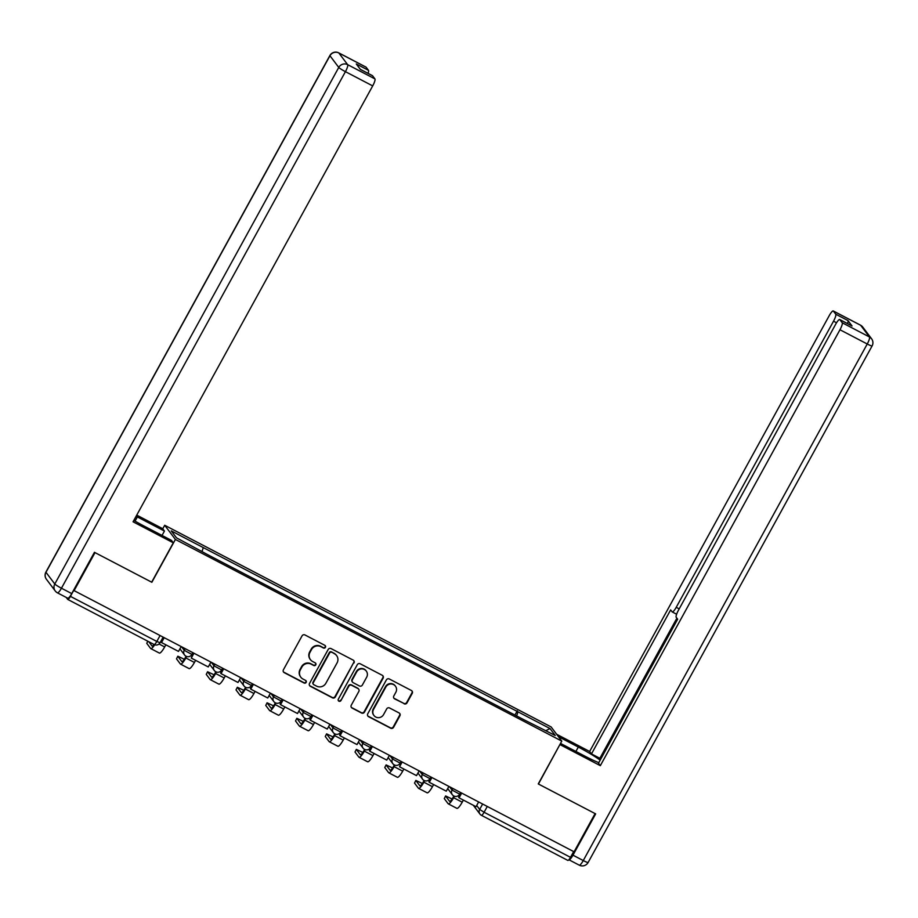 <?xml version="1.0" encoding="UTF-8"?>
<svg xmlns="http://www.w3.org/2000/svg" width="918" height="918" viewBox="0 0 918 918"><rect width="100%" height="100%" fill="white"/><g stroke="black" fill="none" stroke-linecap="round" stroke-linejoin="round"><path stroke-width="1.38" d="M325.442 647.339A1.515 1.469 143 0 0 324.857 645.343L304.971 634.958A2.157 2.1 143 0 0 302.056 635.864L283.41 669.796A2.157 2.1 143 0 0 284.236 672.653L304.133 683.038A1.515 1.469 143 0 0 306.061 680.812A1.515 1.469 143 0 0 305.579 680.399L303.009 679.056A6.919 6.724 143 0 1 300.335 669.899L301.884 667.065A6.919 6.724 143 0 1 311.191 664.162L313.772 665.504A1.515 1.469 143 0 0 315.7 663.278A1.515 1.469 143 0 0 315.218 662.865L312.648 661.522A6.919 6.724 143 0 1 309.974 652.365L311.523 649.542A6.919 6.724 143 0 1 320.83 646.639L323.411 647.982A1.515 1.469 143 0 0 325.442 647.339M310.433 659.663L310.123 659.25A6.919 6.724 143 0 1 309.664 651.952L311.213 649.129A6.919 6.724 143 0 1 320.52 646.226L323.09 647.569A1.515 1.469 143 0 0 325.167 645.561M283.41 671.861A2.157 2.1 143 0 0 283.926 672.24L303.824 682.625A1.515 1.469 143 0 0 305.889 680.617M300.806 677.186L300.496 676.773A6.919 6.724 143 0 1 300.025 669.486L301.574 666.652A6.919 6.724 143 0 1 310.881 663.748L313.463 665.091A1.515 1.469 143 0 0 315.528 663.083M404.092 703.785A2.157 2.1 143 0 0 406.995 702.878L412.228 693.365A2.157 2.1 143 0 0 411.39 690.497L389.301 678.976A2.157 2.1 143 0 0 386.398 679.882L367.739 713.814A2.157 2.1 143 0 0 368.577 716.671L390.666 728.203A2.157 2.1 143 0 0 393.581 727.297L399.904 715.799A2.157 2.1 143 0 0 399.066 712.93L389.611 707.996A2.157 2.1 143 0 0 386.696 708.903L383.563 714.606A5.783 5.623 143 0 1 373.936 715.478A5.783 5.623 143 0 1 373.546 709.385L385.824 687.043A5.783 5.623 143 0 1 395.451 686.182A5.783 5.623 143 0 1 395.842 692.275L393.799 695.993A2.157 2.1 143 0 0 394.637 698.862L403.771 703.372A2.157 2.1 143 0 0 406.685 702.465L411.918 692.952A2.157 2.1 143 0 0 411.918 690.887M74.002 590.825L95.013 552.613L151.849 582.276L175.395 539.451L561.793 741.113L538.258 783.926L595.094 813.589L574.083 851.801L73.692 590.412L70.422 596.367L156.817 641.452L160.053 642.749L163.048 637.299M354.004 662.98A2.157 2.1 143 0 0 353.178 660.122L331.077 648.59A2.157 2.1 143 0 0 328.174 649.496L309.527 683.428A2.157 2.1 143 0 0 310.353 686.285L332.442 697.818A2.157 2.1 143 0 0 335.357 696.911L353.694 662.566A2.157 2.1 143 0 0 353.694 660.501M360.189 663.783L382.278 675.304A2.157 2.1 143 0 1 383.116 678.173L364.469 712.104A2.157 2.1 143 0 1 361.554 713.011L352.099 708.076A2.157 2.1 143 0 1 351.273 705.208L358.835 691.449A2.157 2.1 143 0 0 357.997 688.592L351.72 685.321A2.157 2.1 143 0 0 348.817 686.228L340.945 700.549A1.515 1.469 143 0 1 338.421 700.778A1.515 1.469 143 0 1 338.317 699.183L357.286 664.689A2.157 2.1 143 0 1 360.189 663.783M162.75 528.814L164.701 525.268L551.11 726.93L561.793 741.113M573.67 851.583L570.503 857.343A4.406 0.941 117.6 0 1 567.84 860.418A4.406 0.941 117.6 0 1 567.76 860.361M66.199 597.4L67.691 599.385A4.406 0.941 -62.4 0 0 67.76 599.443A4.406 0.941 -62.4 0 0 70.422 596.367M516.662 715.948L517.981 711.829L550.02 728.559L555.252 735.502L523.948 719.746L209.258 555.516L176.474 537.822L171.241 530.879L203.28 547.598L202.132 551.213M517.981 711.829L203.28 547.598M175.395 539.451L164.701 525.268M514.941 715.053L517.247 710.865M545.912 730.625L550.02 728.559M309.527 685.482A2.157 2.1 143 0 0 310.043 685.872L332.132 697.405A2.157 2.1 143 0 0 335.047 696.498L353.694 662.566M331.685 652.296A1.515 1.469 143 0 0 329.654 652.939L313.279 682.717A1.515 1.469 143 0 0 313.864 684.725L316.584 686.136A6.919 6.724 143 0 0 325.89 683.233L337.078 662.876A6.919 6.724 143 0 0 334.404 653.719L331.375 651.883A1.515 1.469 143 0 0 329.344 652.526L329.654 652.939M313.382 684.312L313.072 683.899A1.515 1.469 143 0 1 312.969 682.303L329.344 652.526M336.608 655.59L336.298 655.177A6.919 6.724 143 0 0 334.095 653.306L334.404 653.719M331.375 651.883L334.095 653.306M351.273 707.273A2.157 2.1 143 0 0 351.789 707.663L361.244 712.597A2.157 2.1 143 0 0 364.159 711.691L382.806 677.759A2.157 2.1 143 0 0 382.806 675.694M358.686 689.177L358.376 688.764A2.157 2.1 143 0 0 357.687 688.179L351.41 684.908A2.157 2.1 143 0 0 348.507 685.815L340.945 700.549M338.283 700.56A1.515 1.469 143 0 0 340.635 700.136M366.684 677.174A5.783 5.623 143 0 0 366.293 671.081A5.783 5.623 143 0 0 356.666 671.942L352.34 679.813A2.157 2.1 143 0 0 353.178 682.682L359.443 685.953A2.157 2.1 143 0 0 362.358 685.046L366.684 677.174M366.293 671.081L365.984 670.668A5.783 5.623 143 0 0 356.356 671.528L356.666 671.942M352.489 682.097L352.179 681.684A2.157 2.1 143 0 1 352.03 679.4L356.356 671.528M393.799 698.059A2.157 2.1 143 0 0 394.327 698.437L403.771 703.372M395.451 686.182L395.142 685.769A5.783 5.623 143 0 0 385.514 686.63L385.824 687.043M373.936 715.478L373.626 715.065A5.783 5.623 143 0 1 373.236 708.971L385.514 686.63M367.751 715.868A2.157 2.1 143 0 0 368.267 716.258L390.357 727.79A2.157 2.1 143 0 0 393.271 726.884L399.582 715.386A2.157 2.1 143 0 0 399.582 713.32M147.89 641.257L146.754 643.323L147.787 641.2M181.087 646.708L178.505 651.413L161.522 642.554L164.115 637.849M163.565 637.562L161.12 642.015L161.522 642.554M159.216 652.95A8.813 1.882 -62.4 0 0 159.365 653.077A8.813 1.882 -62.4 0 0 164.678 646.926L165.848 644.815M154.063 644.482A5.944 1.274 117.6 0 1 152.101 646.065A5.944 1.274 117.6 0 1 151.998 645.974L148.808 641.739M146.754 643.323L150.632 648.475A8.813 1.882 -62.4 0 0 150.781 648.601A8.813 1.882 -62.4 0 0 154.706 644.769M133.833 520.403A24.775 2.444 28.8 0 0 144.378 526.232L171.459 540.369L173.307 542.813L133.064 521.803L372.697 85.902L345.432 71.661L61.449 588.22L71.742 593.602L94.439 552.315L151.665 582.173L173.307 542.813M135.061 521.114L137.367 516.937A24.775 2.444 28.8 0 0 136.093 516.272M137.367 516.937L164.448 531.063L162.612 528.63L136.736 515.124M162.038 535.446L164.448 531.063M365.857 67.06A6.61 1.411 117.6 0 1 365.995 67.106A6.61 1.411 117.6 0 1 366.11 67.198L368.485 70.342A6.61 1.411 117.6 0 1 368.061 73.371M372.306 75.62A6.61 1.411 117.6 0 1 372.456 75.655A6.61 1.411 117.6 0 1 372.559 75.758L374.934 78.902A6.61 1.411 117.6 0 1 372.697 85.902M368.485 70.342L356.276 63.973L360.361 69.389L372.559 75.758M71.742 593.602A6.61 1.411 117.6 0 1 67.748 598.215A6.61 1.411 117.6 0 1 67.645 598.123M558.477 736.695L578.317 747.057A24.775 2.444 28.8 0 1 600.165 760.173M560.531 743.419L585.328 756.363A24.775 2.444 28.8 0 0 598.8 762.663M568.896 859.741A6.61 1.411 -62.4 0 0 568.976 859.799A6.61 1.411 -62.4 0 0 572.97 855.174L595.667 813.887L538.441 784.029L559.946 744.475M560.083 744.659L600.326 765.669L598.49 763.225L677.668 619.202L676.199 617.263A6.61 1.411 -62.4 0 1 678.436 610.263L835.736 324.134A6.61 1.411 -62.4 0 1 839.729 319.521L851.927 325.89A6.61 1.411 117.6 0 1 852.042 325.982L847.957 320.566A6.61 1.411 117.6 0 1 847.532 323.595M676.899 618.181L599.867 758.302L600.636 759.324M599.867 758.302L591.479 753.919L589.643 751.486L829.275 315.574A6.61 1.411 -62.4 0 1 833.269 310.961A6.61 1.411 -62.4 0 1 833.383 311.053L835.747 314.197L847.957 320.566M556.629 734.262L589.643 751.486M600.326 765.669L839.97 329.757A6.61 1.411 -62.4 0 0 842.208 322.757L839.832 319.613A6.61 1.411 -62.4 0 0 839.729 319.521M836.527 322.769L833.521 321.197L676.222 607.326A6.61 1.411 -62.4 0 1 672.228 611.939A6.61 1.411 -62.4 0 1 672.125 611.847L670.656 609.896L591.479 753.919M833.521 321.197A6.61 1.411 -62.4 0 0 835.747 314.197M184.323 659.285L177.828 656.209L176.497 658.849L177.828 656.209M186.09 656.255L185.447 657.437A5.944 1.274 117.6 0 1 181.856 661.591A5.944 1.274 117.6 0 1 181.753 661.499L177.874 656.359M210.842 662.234L208.248 666.938L191.277 658.08L193.87 653.375M193.319 653.1L191.277 658.08M176.497 658.849L180.387 664.001A8.813 1.882 -62.4 0 0 180.525 664.127A8.813 1.882 -62.4 0 0 185.849 657.976L186.664 656.496M188.97 668.476A8.813 1.882 -62.4 0 0 189.108 668.602A8.813 1.882 -62.4 0 0 194.432 662.452L195.591 660.34M214.078 674.81L207.571 671.735L206.252 674.374L207.571 671.735M215.845 671.781L215.202 672.963A5.944 1.274 117.6 0 1 211.61 677.117A5.944 1.274 117.6 0 1 211.507 677.025L207.629 671.884M240.596 677.759L238.003 682.476L221.031 673.617L223.613 668.901M223.074 668.625L220.63 673.078L221.031 673.617M206.252 674.374L210.13 679.527A8.813 1.882 -62.4 0 0 210.279 679.653A8.813 1.882 -62.4 0 0 215.604 673.502L216.418 672.022M218.713 684.002A8.813 1.882 -62.4 0 0 218.863 684.128A8.813 1.882 -62.4 0 0 224.187 677.977L225.346 675.866M243.832 690.336L237.326 687.261L236.006 689.9L237.326 687.261M245.599 687.307L244.957 688.489A5.944 1.274 117.6 0 1 241.365 692.642A5.944 1.274 117.6 0 1 241.262 692.562L237.383 687.41M270.351 693.297L267.758 698.001L250.786 689.143L253.368 684.438M252.829 684.151L250.384 688.603L250.786 689.143M236.006 689.9L239.885 695.052A8.813 1.882 -62.4 0 0 240.034 695.178A8.813 1.882 -62.4 0 0 245.358 689.028L246.173 687.548M248.468 699.527A8.813 1.882 -62.4 0 0 248.617 699.665A8.813 1.882 -62.4 0 0 253.942 693.503L255.101 691.392M273.587 705.862L267.081 702.786L265.761 705.437L267.081 702.786M275.354 702.844L274.7 704.014A5.944 1.274 117.6 0 1 271.108 708.168A5.944 1.274 117.6 0 1 271.017 708.088L267.138 702.936M300.094 708.822L297.512 713.527L280.541 704.668L283.123 699.964M282.583 699.677L280.128 704.129L280.541 704.668M265.761 705.437L269.64 710.578A8.813 1.882 -62.4 0 0 269.789 710.704A8.813 1.882 -62.4 0 0 275.113 704.554L275.928 703.073M278.223 715.065A8.813 1.882 -62.4 0 0 278.372 715.191A8.813 1.882 -62.4 0 0 283.696 709.029L284.855 706.917M303.342 721.387L296.835 718.312L295.516 720.963L296.835 718.312M305.109 718.369L304.455 719.54A5.944 1.274 117.6 0 1 300.863 723.694A5.944 1.274 117.6 0 1 300.771 723.614L296.881 718.461M329.849 724.348L327.267 729.053L310.295 720.194L312.877 715.489M312.338 715.202L309.882 719.655L310.295 720.194M295.516 720.963L299.394 726.104A8.813 1.882 -62.4 0 0 299.543 726.241A8.813 1.882 -62.4 0 0 304.868 720.079L305.671 718.599M307.978 730.59A8.813 1.882 -62.4 0 0 308.127 730.717A8.813 1.882 -62.4 0 0 313.451 724.554L314.61 722.443M333.085 736.925L326.59 733.849L325.27 736.488L326.59 733.849M334.863 733.895L334.209 735.066A5.944 1.274 117.6 0 1 330.618 739.22A5.944 1.274 117.6 0 1 330.514 739.139L326.636 733.987M359.604 739.874L357.022 744.578L340.039 735.72L342.632 731.015M342.081 730.728L339.637 735.18L340.039 735.72M325.27 736.488L329.149 741.641A8.813 1.882 -62.4 0 0 329.298 741.767A8.813 1.882 -62.4 0 0 334.611 735.605L335.426 734.125M337.732 746.116A8.813 1.882 -62.4 0 0 337.881 746.242A8.813 1.882 -62.4 0 0 343.194 740.092L344.365 737.969M362.839 752.45L356.345 749.375L355.014 752.014L356.345 749.375M364.607 749.421L363.964 750.603A5.944 1.274 117.6 0 1 360.372 754.757A5.944 1.274 117.6 0 1 360.269 754.665L356.391 749.524M389.358 755.399L386.765 760.104L369.793 751.245L372.387 746.541M371.836 746.254L369.392 750.706L369.793 751.245M355.014 752.014L358.904 757.166A8.813 1.882 -62.4 0 0 359.041 757.293A8.813 1.882 -62.4 0 0 364.366 751.131L365.18 749.662M367.487 761.642A8.813 1.882 -62.4 0 0 367.625 761.768A8.813 1.882 -62.4 0 0 372.949 755.617L374.108 753.506M392.594 767.976L386.088 764.901L384.768 767.54L386.088 764.901M394.361 764.946L393.719 766.128A5.944 1.274 117.6 0 1 390.127 770.282A5.944 1.274 117.6 0 1 390.024 770.191L386.145 765.05M419.113 770.925L416.52 775.63L399.548 766.771L402.13 762.066M401.591 761.791L399.548 766.771M384.768 767.54L388.647 772.692A8.813 1.882 -62.4 0 0 388.796 772.818A8.813 1.882 -62.4 0 0 394.12 766.668L394.935 765.187M397.23 777.167A8.813 1.882 -62.4 0 0 397.379 777.294A8.813 1.882 -62.4 0 0 402.704 771.143L403.863 769.032M422.349 783.502L415.843 780.426L414.523 783.065L415.843 780.426M424.116 780.472L423.473 781.654A5.944 1.274 117.6 0 1 419.882 785.808A5.944 1.274 117.6 0 1 419.778 785.716L415.9 780.575M448.868 786.451L446.274 791.167L429.303 782.308L431.885 777.592M431.345 777.316L428.901 781.769L429.303 782.308M414.523 783.065L418.401 788.218A8.813 1.882 -62.4 0 0 418.551 788.344A8.813 1.882 -62.4 0 0 423.875 782.193L424.69 780.713M426.985 792.693A8.813 1.882 -62.4 0 0 427.134 792.819A8.813 1.882 -62.4 0 0 432.458 786.669L433.617 784.557M452.104 799.027L445.597 795.952L444.278 798.603L445.597 795.952M453.871 795.998L453.217 797.18A5.944 1.274 117.6 0 1 449.625 801.334A5.944 1.274 117.6 0 1 449.533 801.253L445.655 796.101M478.611 801.988L476.029 806.692L459.057 797.834L461.639 793.129M461.1 792.842L458.644 797.294L459.057 797.834M444.278 798.603L448.156 803.743A8.813 1.882 -62.4 0 0 448.305 803.87A8.813 1.882 -62.4 0 0 453.63 797.719L454.444 796.239M456.739 808.219A8.813 1.882 -62.4 0 0 456.889 808.356A8.813 1.882 -62.4 0 0 462.213 802.194L463.372 800.083M476.683 805.488L479.666 809.435L484.096 812.258L570.503 857.343M482.616 804.065L479.666 809.435A4.406 4.28 -37 0 0 479.965 814.082A4.406 4.406 0 0 0 481.445 815.333A4.406 0.941 -62.4 0 0 484.096 812.258L487.263 806.497M449.579 786.829L452.023 790.065L459.7 794.185L460.584 792.567M452.861 788.539L452.023 790.065A4.406 4.28 -37 0 0 452.322 794.713A4.406 4.406 0 0 0 459.7 794.185M419.824 771.304L422.269 774.54L429.945 778.659L430.829 777.041M423.106 773.013L422.269 774.54A4.406 4.28 -37 0 0 422.567 779.187A4.406 4.406 0 0 0 429.945 778.659M390.07 755.778L392.514 759.014L400.191 763.133L401.074 761.515M393.352 757.488L392.514 759.014A4.406 4.28 -37 0 0 392.812 763.661A4.406 4.406 0 0 0 400.191 763.133M360.315 740.252L362.759 743.488L370.436 747.596L371.32 745.99M363.608 741.962L362.759 743.488A4.406 4.28 -37 0 0 363.058 748.136A4.406 4.406 0 0 0 370.436 747.596M330.572 724.715L333.004 727.963L340.681 732.071L341.565 730.464M333.854 726.436L333.004 727.963A4.406 4.28 -37 0 0 333.303 732.598A4.406 4.406 0 0 0 340.681 732.071M300.817 709.189L303.261 712.437L310.927 716.545L311.822 714.938M304.099 710.911L303.261 712.437A4.406 4.28 -37 0 0 303.56 717.073A4.406 4.406 0 0 0 310.927 716.545M271.062 693.664L273.507 696.911L281.183 701.019L282.067 699.413M274.344 695.374L273.507 696.911A4.406 4.28 -37 0 0 273.805 701.547A4.406 4.406 0 0 0 281.183 701.019M241.308 678.138L243.752 681.374L251.429 685.494L252.312 683.876M244.59 679.848L243.752 681.374A4.406 4.28 -37 0 0 244.05 686.021A4.406 4.406 0 0 0 251.429 685.494M211.553 662.612L213.997 665.848L221.674 669.968L222.558 668.35M214.835 664.322L213.997 665.848A4.406 4.28 -37 0 0 214.296 670.496A4.406 4.406 0 0 0 221.674 669.968M181.798 647.087L184.243 650.323L191.919 654.442L192.803 652.824M185.08 648.796L184.243 650.323A4.406 4.28 -37 0 0 184.541 654.97A4.406 4.406 0 0 0 191.919 654.442M185.952 656.152A4.406 4.28 -37 0 1 184.541 654.97L179.917 648.831M215.707 671.678A4.406 4.28 -37 0 1 214.296 670.496L209.671 664.357M245.45 687.215A4.406 4.28 -37 0 1 244.05 686.021L239.426 679.882M275.205 702.74A4.406 4.28 -37 0 1 273.805 701.547L269.181 695.419M304.96 718.266A4.406 4.28 -37 0 1 303.56 717.073L298.935 710.945M334.714 733.792A4.406 4.28 -37 0 1 333.303 732.598L328.678 726.471M364.469 749.317A4.406 4.28 -37 0 1 363.058 748.136L358.433 741.996M394.224 764.843A4.406 4.28 -37 0 1 392.812 763.661L388.188 757.522M423.967 780.38A4.406 4.28 -37 0 1 422.567 779.187L417.942 773.048M453.721 795.906A4.406 4.28 -37 0 1 452.322 794.713L447.697 788.585M159.984 635.692L156.817 641.452A4.406 0.941 -62.4 0 1 154.155 644.528A4.406 4.406 0 0 0 160.053 642.749M473.321 805.281L479.965 814.082A4.406 4.28 -37 0 0 481.365 815.264A4.406 0.941 -62.4 0 0 481.445 815.333L567.84 860.418M154.086 644.47A4.406 0.941 -62.4 0 0 154.155 644.528L67.76 599.443M159.055 643.988L164.678 646.926M366.11 67.198L338.834 52.969A6.61 1.411 -62.4 0 0 338.731 52.865A6.61 6.61 0 0 0 329.883 55.539A6.61 0.654 -151.2 0 0 329.952 55.734L45.969 572.293L54.793 583.997L338.765 67.439L329.952 55.734A6.61 6.426 -37 0 1 338.834 52.969L347.658 64.662L374.934 78.902M365.995 67.106L338.731 52.865A6.61 1.411 -62.4 0 0 338.57 52.831M347.658 64.662A6.61 6.426 143 0 0 338.765 67.439A6.61 0.654 -151.2 0 0 345.432 71.661A6.61 1.411 -62.4 0 0 347.658 64.662M46.416 579.258A6.61 6.426 143 0 1 45.969 572.293A6.61 0.654 -151.2 0 1 45.9 572.098A6.61 6.61 0 0 0 46.416 579.258L55.241 590.962A6.61 6.426 -37 0 1 54.793 583.997A6.61 0.654 -151.2 0 0 61.449 588.22A6.61 1.411 -62.4 0 1 57.455 592.844A6.61 1.411 -62.4 0 1 57.341 592.741A6.61 6.426 -37 0 1 55.241 590.962A6.61 6.61 0 0 0 57.455 592.844L67.748 598.215M852.042 325.982L839.832 319.613M842.208 322.757L869.472 336.986L860.659 325.293L833.383 311.053M572.97 855.174L583.263 860.556L867.246 343.998L839.97 329.757M676.222 607.326L679.194 608.875M575.907 751.44L578.317 747.057M869.472 336.986A6.61 1.411 117.6 0 1 867.246 343.998A6.61 0.654 -151.2 0 0 872.1 345.937A6.61 6.61 0 0 0 871.584 338.776A6.61 6.426 143 0 0 869.472 336.986M860.659 325.293A6.61 6.426 -37 0 1 862.759 327.072A6.61 6.61 0 0 0 860.545 325.19A6.61 1.411 117.6 0 1 860.659 325.293M860.407 325.156A6.61 1.411 117.6 0 1 860.545 325.19L833.269 310.961M872.1 345.937L588.117 862.495A6.61 0.654 -151.2 0 1 583.263 860.556A6.61 1.411 117.6 0 1 579.269 865.169A6.61 1.411 117.6 0 1 579.166 865.077M185.849 657.976L194.432 662.452M215.604 673.502L224.187 677.977M245.358 689.028L253.942 693.503M275.113 704.554L283.696 709.029M304.868 720.079L313.451 724.554M334.611 735.605L343.194 740.092M364.366 751.131L372.949 755.617M394.12 766.668L402.704 771.143M423.875 782.193L432.458 786.669M453.63 797.719L462.213 802.194M150.781 648.601L159.365 653.077M329.883 55.539L45.9 572.098M372.456 75.655L360.315 69.32M871.584 338.776L862.759 327.072M588.117 862.495A6.61 6.61 0 0 1 579.269 865.169L568.976 859.799M672.228 611.939L676.623 614.234M180.525 664.127L189.108 668.602M210.279 679.653L218.863 684.128M240.034 695.178L248.617 699.665M269.789 710.704L278.372 715.191M299.543 726.241L308.127 730.717M329.298 741.767L337.881 746.242M359.041 757.293L367.625 761.768M388.796 772.818L397.379 777.294M418.551 788.344L427.134 792.819M448.305 803.87L456.889 808.356"/></g></svg>
